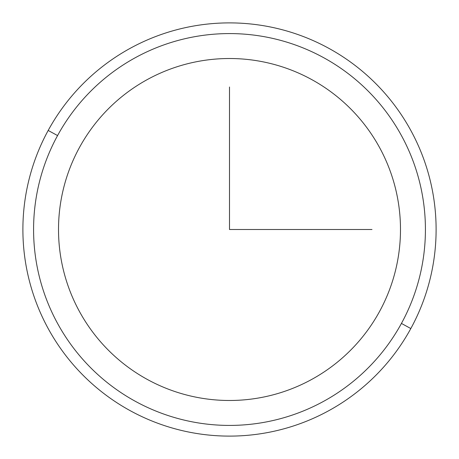 <?xml version="1.0" encoding="UTF-8"?>
<svg xmlns="http://www.w3.org/2000/svg" width="459" height="459" viewBox="0 0 459 459"><rect width="100%" height="100%" fill="white"/><g stroke="black" fill="none" stroke-linecap="round" stroke-linejoin="round"><path stroke-width="0.69" d="M79.447 147.523A170.983 170.983 0 0 1 311.477 79.447A170.983 170.983 0 0 1 379.553 311.477A170.983 170.983 0 0 1 147.523 379.553A170.983 170.983 0 0 1 79.447 147.523A170.983 170.983 0 0 0 147.523 379.553A170.983 170.983 0 0 0 379.553 311.477A170.983 170.983 0 0 0 311.477 79.447A170.983 170.983 0 0 0 79.447 147.523M57.564 135.571A195.918 195.918 0 0 1 323.429 57.564A195.918 195.918 0 0 1 401.436 323.429A195.918 195.918 0 0 1 135.571 401.436A195.918 195.918 0 0 1 57.564 135.571L48.184 130.448A206.607 206.607 0 0 1 328.552 48.184A206.607 206.607 0 0 1 410.816 328.552L401.436 323.429A195.918 195.918 0 0 0 323.429 57.564A195.918 195.918 0 0 0 57.564 135.571A195.918 195.918 0 0 0 135.571 401.436A195.918 195.918 0 0 0 401.436 323.429L410.816 328.552A206.607 206.607 0 0 1 130.448 410.816A206.607 206.607 0 0 1 48.184 130.448L57.564 135.571M410.816 328.552A206.607 206.607 0 0 0 328.552 48.184A206.607 206.607 0 0 0 48.184 130.448A206.607 206.607 0 0 0 130.448 410.816A206.607 206.607 0 0 0 410.816 328.552M229.5 87.009L229.5 229.5L371.991 229.5"/></g></svg>
